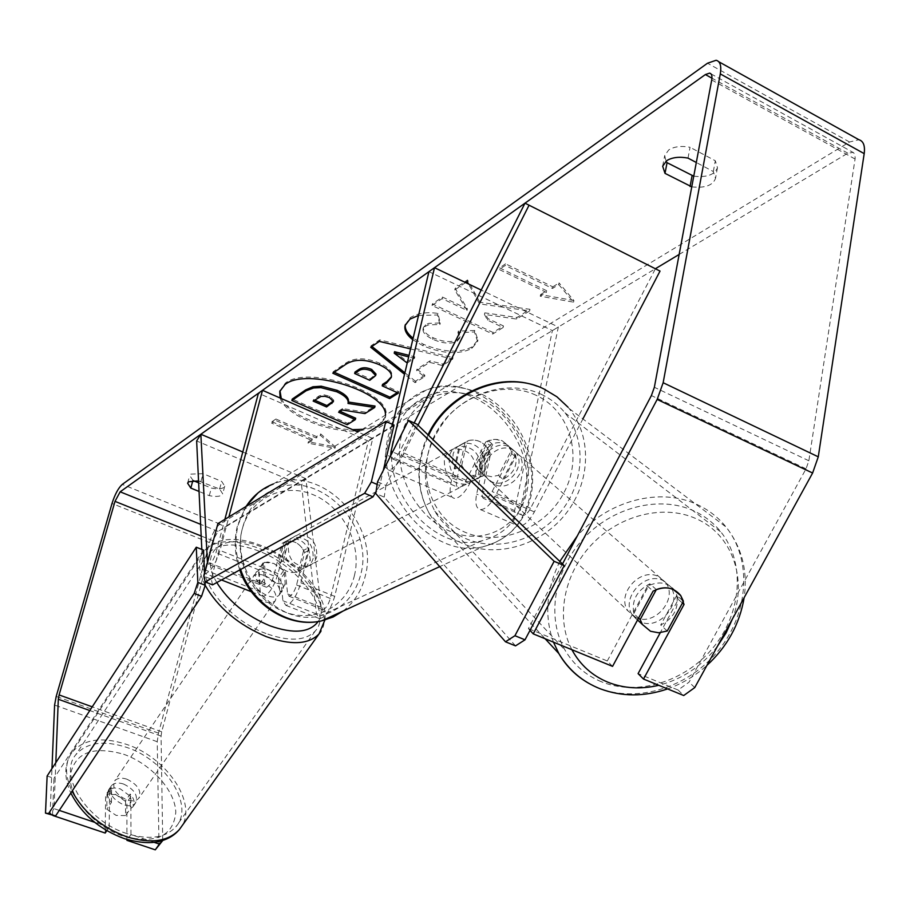<?xml version="1.0" encoding="UTF-8"?>
<svg xmlns="http://www.w3.org/2000/svg" width="910" height="910" viewBox="0 0 910 910"><rect width="100%" height="100%" fill="white"/><g stroke="black" fill="none" stroke-linecap="round" stroke-linejoin="round"><path stroke-width="0.68" stroke-dasharray="4.55 3.41" d="M285.387 571.855L287.583 593.934L289.073 596.232C291.985 595.458 294.487 591.705 296.569 584.971L304.623 552.575C300.448 543.6 294.078 539.96 285.512 541.643L282.055 543.384L273.808 575.871C271.703 582.628 269.212 586.415 266.357 587.223L264.935 584.937L263.036 562.88L267.733 561.993L273.876 563.472L285.387 571.855L280.758 578.601L282.873 600.714L285.865 605.355C291.689 603.808 296.683 596.289 300.846 582.809L308.922 550.3C304.725 541.279 298.332 537.628 289.744 539.312L286.275 541.052L278.028 573.664C273.808 587.2 268.837 594.765 263.126 596.38L260.26 591.773L258.429 569.683L263.126 568.773L269.269 570.24L280.758 578.601M201.827 549.435L202.771 569.046L205.319 573.573C210.733 571.798 215.624 564.075 219.993 550.413L228.899 516.903M289.073 596.232L322.743 609.586L321.173 607.266L305.862 478.637L301.517 485.087L196.64 440.952M301.517 485.087L316.418 613.977L319.581 618.663C325.575 617.207 330.614 609.768 334.698 596.357L372.736 438.472L357.948 432.011M322.743 609.586C325.746 608.858 328.26 605.15 330.296 598.45L368.322 441.123L258.429 393.222M207.435 562.755L208.64 564.314C211.347 563.426 213.793 559.57 215.966 552.757L224.861 519.36M372.736 438.472L368.322 441.123M305.862 478.637L242.788 451.986M304.623 552.575L308.922 550.3M282.055 543.384L286.275 541.052M263.036 562.88L258.429 569.683M485.769 441.941C491.389 438.961 496.917 438.597 502.343 440.849L508.77 446.082L511.738 453.544L492.105 491.571C489.466 496.371 486.907 498.805 484.438 498.851C482.289 498.327 481.652 495.757 482.527 491.116L490.626 453.726C485.701 443.181 478.467 438.757 468.923 440.451L465.09 442.362L456.752 479.877C455.842 484.529 456.445 487.112 458.538 487.601C460.96 487.521 463.497 485.064 466.125 480.23L485.769 441.941L489.443 445.217C495.097 442.214 500.648 441.85 506.096 444.114L512.546 449.369L515.526 456.865L495.779 495.074C490.501 504.663 485.394 509.509 480.457 509.6C476.146 508.565 474.872 503.389 476.647 494.084L484.746 456.854C479.843 446.355 472.631 441.964 463.122 443.659L459.3 445.57L450.962 482.914C449.119 492.253 450.313 497.417 454.534 498.407C459.357 498.259 464.407 493.357 469.685 483.688L489.443 445.217M583.094 418.554L534.375 511.909C529.085 521.396 523.898 526.151 518.825 526.162C514.355 525.047 512.956 519.86 514.639 510.601L552.37 330.603L428.94 271.658M418.009 425.232L403.153 454.67C397.897 464.498 392.983 469.571 388.422 469.867L385.078 466.83M162.719 840.453L161.059 736.088L161.696 731.788L212.804 540.676L218.047 531.372L655.45 268.7L530.53 508.36C527.891 513.103 525.298 515.481 522.75 515.492C520.52 514.935 519.826 512.353 520.657 507.734L558.342 327.009L481.197 290.051M384.623 464.873L385.499 454.465L392.631 424.424M414.186 422.957L399.899 451.303C397.272 456.228 394.803 458.765 392.517 458.924L390.572 455.933M552.37 330.603L558.342 327.009M490.626 453.726L484.746 456.854M465.09 442.362L459.3 445.57M511.738 453.544L515.526 456.865M637.444 620.188L632.473 615.149C620.347 598.757 644.394 571.173 662.821 580.421L670.317 586.506C683.114 602.75 659.227 630.96 640.481 621.826L638.536 620.859M656.337 589.578L649.842 583.81C636.829 590.499 631.483 600.429 633.804 613.602L638.581 618.083M667.246 631.005L660.717 624.988C673.593 618.39 678.928 608.528 676.744 595.424L683.41 601.237M509.247 446.867L515.72 452.134C526.935 466.102 507.393 489.648 491.354 481.583L484.438 475.782C473.848 461.7 493.482 438.757 509.247 446.867M484.632 475.259L477.773 469.514L475.771 465.34L488.408 440.69L495.54 439.382L502.343 440.849L508.77 446.082L511.136 450.86L498.498 475.361L491.423 476.692L484.632 475.259M488.408 440.69L492.719 444.512C481.982 449.915 477.727 458.174 479.979 469.298L475.771 465.34M498.498 475.361L502.832 479.354C513.467 474.008 517.71 465.795 515.56 454.716L511.136 450.86M676.744 595.424L660.717 624.988M633.804 613.602L649.842 583.81M479.979 469.298L492.719 444.512M515.56 454.716L502.832 479.354M494.448 484.495L487.51 478.683C476.885 464.532 496.61 441.498 512.432 449.631L518.928 454.92C530.177 468.934 510.544 492.583 494.448 484.495M635.999 617.606L628.014 610.951C615.933 594.628 639.844 567.192 658.192 576.405L665.665 582.457C678.416 598.643 654.654 626.706 635.999 617.606M601.43 681.761C585.79 675.3 573.664 664.778 565.053 650.184C546.444 618.22 553.689 570.979 583.094 539.027C612.362 506.972 659.477 495.165 693.557 510.76C704.522 515.777 713.679 522.897 721.038 532.134C745.415 562.858 741.809 612.271 713.895 646.737C686.129 681.34 637.944 696.605 601.43 681.761M541.04 394.212C550.482 398.625 558.456 404.825 564.951 412.799C586.495 439.325 584.675 481.595 561.606 510.726C538.686 539.971 497.793 552.245 466.386 538.868C452.93 533.055 442.397 523.83 434.787 511.204C418.793 479.229 423.139 447.731 447.834 416.689C471.983 389.878 511.659 380.482 541.04 394.212M362.316 429.327L379.174 424.515L385.533 416.632C394.428 393.438 307.921 364.25 285.319 383.178L279.984 390.765M281.281 398.523C288.015 413.8 324.051 429.349 352.557 429.656M280.132 398.011C284.841 414.448 325.678 432.045 355.776 431.067M359.746 430.908L378.833 425.925L385.192 418.054L385.43 415.131M679.144 254.459L847.813 153.176L853.284 152.391L854.808 154.302L855.184 158.249L808.854 460.778L806.044 468.821L689.063 682.147L678.109 690.03L638.092 673.616M465.579 282.578L454.772 289.949L467.035 310.435L442.067 298.628L432.034 305.476L492.719 334.038L503.128 327.52L487.498 320.115L484.438 314.416L516.63 319.057L529.643 310.901L479.536 303.894L468.525 283.988M410.569 348.939L452.657 359.132L442.442 365.536L429.645 362.362L416.643 370.632L424.526 376.763L415.074 382.678L404.552 374.283M198.551 480.878L219.606 489.034L222.7 493.789C221.335 496.473 216.864 497.099 209.3 495.666L199.062 491.457M691.771 186.846C704.932 188.279 712.848 185.458 715.51 178.371L713.326 171.546L696.309 162.503M558.706 284.546L573.562 302.165L540.256 296.216L546.341 292.36L499.226 269.496L505.209 265.458L552.495 288.47L558.706 284.546L559.047 282.908L573.903 300.539L573.562 302.165M312.107 440.565L308.012 443.159L335.005 448.255L320.4 435.321L316.236 437.949L275.582 420.397L271.567 423.093L312.107 440.565L312.46 439.2L271.931 421.717L271.567 423.093M418.532 315.451L437.551 314.985L439.894 324.529L428.405 324.904L425.118 326.36L423.036 329.067C422.604 332.503 425.8 335.892 432.637 339.225L432.807 339.305C442.874 343.593 450.973 344.253 457.116 341.261L459.675 338.133L457.946 332.685L474.428 332.002L477.602 341.546L471.801 348.428C459.22 354.798 442.988 353.922 423.116 345.834L412.765 339.726M688.005 158.101L690.053 147.283C681.34 145.657 674.242 146.533 668.759 149.9L664.721 155.474L665.961 161.184M193.17 480.582L189.689 475.566L190.804 474.133L203.055 473.666L221.665 481.39L224.736 486.179C223.371 488.875 218.9 489.512 211.347 488.09L198.653 482.846M200.962 481.333L203.055 473.666M159.034 845.765L157.225 741.707L158.488 733.13L209.539 542.61C212.292 533.533 215.784 527.345 219.993 524.046L849.542 142.006L858.858 139.696M693.75 176.187C706.888 177.609 714.794 174.754 717.467 167.622L715.306 160.751L690.053 147.283M562.505 563.972L528.403 628.594L530.007 630.346M612.555 666.37L607.288 660.967L528.403 628.594M678.109 690.03L683.729 695.524M607.288 660.967L647.545 586.188C658.817 580.739 667.974 582.207 675.015 590.59L678.314 599.44L660.273 632.712M154.018 842.296L130.949 834.538L127.411 839.6M59.264 810.401L54.008 808.637L55.817 762.671M130.949 834.538L130.847 796.614L120.234 788.845L114.285 787.878L109.553 789.288L109.2 827.213L94.663 822.321M105.196 833.048L105.628 795.078L109.575 793.713L115.422 794.328L126.9 802.37L126.911 839.452M130.847 796.614L126.9 802.37M109.2 827.213L106.834 830.659M52.985 815.553L50.073 814.575L54.008 808.637M50.073 814.575L51.972 768.563M694.751 687.585L689.063 682.147M109.553 789.288L105.628 795.078M209.3 495.666L211.347 488.09M219.606 489.034L221.665 481.39M647.545 586.188L653.096 591.147M678.314 599.44L682.432 603.046M713.326 171.546L715.306 160.751M340.067 411.331L338.975 410.854L342.535 408.556L365.32 412.15L375.034 406.053M355.685 418.202L347.552 423.309L292.224 399.092M347.552 423.309L347.211 424.708M338.975 410.854L338.622 412.264M342.535 408.556L342.183 409.978M365.32 412.15L364.978 413.572M573.903 300.539L540.597 294.601L540.256 296.216M540.597 294.601L546.694 290.745L546.341 292.36M546.694 290.745L499.59 267.87L499.226 269.496M552.495 288.47L552.836 286.843L505.573 263.82L505.209 265.458M505.573 263.82L499.59 267.87M552.836 286.843L559.047 282.908M271.931 421.717L275.935 419.01L275.582 420.397M312.46 439.2L308.353 441.794L335.335 446.878L320.752 433.945L316.589 436.584L316.236 437.949M316.589 436.584L275.935 419.01M320.752 433.945L320.4 435.321M335.335 446.878L335.005 448.255M308.353 441.794L308.012 443.159M371.917 346.448L371.075 345.777L379.72 339.874L453.009 357.619L442.783 364.034L429.998 360.861L416.985 369.141L416.643 370.632M416.985 369.141L424.868 375.284L424.526 376.763M424.868 375.284L415.426 381.21L415.074 382.678M415.426 381.21L404.904 372.804M371.075 345.777L370.711 347.267M379.72 339.874L379.345 341.375M453.009 357.619L452.657 359.132M442.783 364.034L442.442 365.536M429.998 360.861L429.645 362.362M394.565 351.692L407.384 361.657L414.801 356.845L409.045 355.378M407.225 363.022L414.448 358.347L408.692 356.879M407.384 361.657L407.032 363.158M414.801 356.845L414.448 358.347M334.232 372.236L333.162 371.758L346.244 362.817C354.877 357.38 366.036 357.516 379.72 363.226L379.879 363.306C388.798 367.572 392.71 371.792 391.63 375.955L391.402 376.729M382.553 384.407L398.739 391.675L398.398 393.131M398.739 391.675L397.249 392.62M333.162 371.758L332.798 373.214M355.014 372.031L370.177 378.844L376.012 374.078M370.177 378.844L369.813 380.3M479.9 302.313L467.524 279.905L455.137 288.368L467.387 308.865L442.442 297.047L432.409 303.906L493.061 332.48L503.469 325.951L487.84 318.546L484.791 312.847L516.982 317.476L529.984 309.309L479.9 302.313L479.536 303.894M467.524 279.905L467.149 281.508M529.984 309.309L529.643 310.901M516.982 317.476L516.63 319.057M484.791 312.847L484.438 314.416M487.84 318.546L487.498 320.115M503.469 325.951L503.128 327.52M493.061 332.48L492.719 334.038M432.409 303.906L432.034 305.476M442.442 297.047L442.067 298.628M467.387 308.865L467.035 310.435M455.137 288.368L454.772 289.949M405.28 324.756L410.296 317.635C417.713 313.12 426.915 311.721 437.915 313.427L440.258 322.982L428.769 323.357L425.482 324.825L423.4 327.532C422.957 330.978 426.164 334.368 433.001 337.701L433.171 337.781C443.227 342.069 451.326 342.717 457.468 339.726L460.028 336.598L458.299 331.138L474.781 330.455L477.943 339.999L472.142 346.903C459.561 353.273 443.341 352.409 423.468 344.31L413.129 338.201M437.915 313.427L437.551 314.985M440.258 322.982L439.894 324.529M458.299 331.138L457.946 332.685M474.781 330.455L474.428 332.002M333.424 400.969L333.765 400.252L329.955 396.248L323.619 394.758L319.342 395.793L313.518 399.661L313.154 401.082M313.518 399.661L314.576 400.127M123.532 784.01C134.487 789.368 138.479 795.727 135.488 803.075C132.917 805.885 128.924 806.453 123.498 804.77C112.51 799.424 108.495 793.076 111.429 785.739C114.023 782.873 118.061 782.293 123.532 784.01M125.569 815.587L116.196 815.417L106.811 809.217L106.971 794.362L116.309 794.612L125.569 800.743L125.569 815.587L130.221 808.854L132.815 806.931C135.237 803.303 134.362 799.003 130.187 794.02L125.569 800.743M106.971 794.362L111.555 787.605L108.79 789.63C106.436 793.213 107.312 797.479 111.429 802.438L106.811 809.217M265.447 575.848C277.038 581.911 281.622 588.315 279.211 595.06C276.833 597.517 272.818 597.711 267.165 595.64C255.528 589.578 250.91 583.173 253.287 576.439C255.687 573.926 259.737 573.732 265.447 575.848M264.344 562.335L273.876 563.472L283.886 570.183L285.274 584.277L275.707 583.208L265.561 576.417L264.344 562.335L258.975 570.251L256.347 571.924L253.287 576.439M279.211 595.06L282.305 590.579C284.443 587.337 283.169 583.162 278.494 578.055L283.886 570.183M282.305 590.579L279.825 592.171L285.274 584.277M256.347 571.924C254.243 575.12 255.517 579.272 260.146 584.368L265.561 576.417M130.187 794.02L130.221 808.854M111.429 802.438L111.555 787.605M260.146 584.368L258.975 570.251M278.494 578.055L279.825 592.171M261.636 581.433C273.205 587.485 277.777 593.889 275.343 600.657C272.966 603.125 268.95 603.33 263.297 601.26C251.695 595.22 247.076 588.815 249.476 582.059C251.877 579.534 255.938 579.329 261.636 581.433M126.831 779.165C137.808 784.545 141.812 790.904 138.832 798.241C136.261 801.039 132.268 801.596 126.843 799.913C115.843 794.544 111.805 788.196 114.728 780.871C117.322 778.005 121.36 777.436 126.831 779.165M126.843 833.571C87.098 821.32 57.978 775.092 75.826 754.72C86.78 742.401 103.785 739.966 126.82 747.428C165.847 760.123 194.99 805.896 175.869 826.792C165.393 838.019 149.047 840.283 126.843 833.571M266.004 633.508C224.542 618.493 191.259 571.764 207.855 553.837C218.047 543.008 235.121 542.121 259.088 551.164C299.663 566.52 332.923 612.555 315.258 631.017C305.555 640.924 289.141 641.755 266.004 633.508M480.844 470.891C479.456 476.544 476.226 480.15 471.141 481.72C456.251 481.799 448.88 473.53 449.051 456.9C450.416 451.462 453.51 447.925 458.322 446.298C473.359 445.843 480.878 454.045 480.844 470.891M484.211 475.293L481.868 476.169C473.644 477.636 466.932 474.053 461.745 465.42L454.977 469.025L452.657 461.916L453.112 453.862L455.057 449.563L457.423 446.833L468.923 440.451C477.306 438.734 484.143 442.283 489.466 451.098L484.211 475.293L477.352 478.831L482.084 474.849L484.746 468.855L484.928 461.791L482.607 454.75L489.466 451.098M461.745 465.42L467.126 441.145M313.165 558.376C311.789 563.358 308.797 566.577 304.167 568.045C290.722 568.432 284.238 561.356 284.716 546.819C286.058 542.03 288.914 538.879 293.293 537.355C306.897 536.627 313.518 543.645 313.165 558.376M278.562 563.313L283.488 560.685L281.884 548.366L284.443 543.099L288.823 539.562L285.512 541.643C293.031 539.96 299.072 542.861 303.633 550.334L298.412 571.309L296.296 572.117C288.925 573.573 283.01 570.638 278.562 563.313L283.897 542.292M298.412 571.309L306.67 566.384L310.276 559.889L308.649 547.661L303.633 550.334M308.649 547.661L303.417 568.727M283.488 560.685L288.823 539.562M454.977 469.025L460.369 444.876M482.607 454.75L477.352 478.831M476.021 473.405C474.633 479.047 471.403 482.641 466.329 484.211C451.474 484.302 444.137 476.066 444.319 459.493C445.684 454.067 448.766 450.552 453.567 448.926C468.57 448.459 476.055 456.627 476.021 473.405M316.794 556.488C315.429 561.481 312.426 564.712 307.785 566.179C294.305 566.555 287.799 559.457 288.277 544.862C289.619 540.074 292.485 536.911 296.865 535.376C310.503 534.659 317.146 541.7 316.794 556.488M242.959 526.412C248.293 507.86 259.248 495.267 275.81 488.625C319.99 469.833 374.499 525.65 360.769 574.392C354.923 596.3 341.603 610.053 320.821 615.66C277.607 627.911 228.74 572.481 242.959 526.412M393.825 437.323C399.319 416.348 411.138 402.334 429.27 395.281C477.545 375.261 538.606 439.883 524.786 494.824C518.928 519.553 504.618 534.875 481.868 540.802C434.536 553.849 379.083 489.421 393.825 437.323M47.127 776.003L53.986 778.346L52.496 815.474M203.487 550.095L53.986 778.346M205.012 581.342L204.613 573.289M217.899 523.591L225.202 526.56L211.234 579.113L203.84 576.201M394.064 425.05L225.202 526.56M377.138 484.438L379.709 485.542L383.326 470.322M212.576 584.868L211.234 579.113M379.709 485.542L376.012 491.798M377.536 481.834L385.965 485.451L416.894 424.162M515.515 645.872L384.213 497.122L375.75 493.516M385.965 485.451L384.213 497.122M260.26 591.773L202.771 569.046M316.418 613.977L282.873 600.714M334.698 596.357L300.846 582.809M278.028 573.664L219.993 550.413M273.808 575.871L215.966 552.757M264.935 584.937L207.594 562.164M330.296 598.45L296.569 584.971M321.173 607.266L287.583 593.934M534.375 511.909L495.779 495.074M469.685 483.688L403.153 454.67M514.639 510.601L476.647 494.084M450.962 482.914L385.499 454.465M456.752 479.877L392.597 451.906M466.125 480.23L399.899 451.303M520.657 507.734L482.527 491.116M530.53 508.36L492.105 491.571M589.066 683.478L598.166 687.823C637.409 703.703 689.12 687.209 718.82 650.013C748.702 612.965 752.422 559.889 726.043 527.004C718.217 517.289 708.526 509.771 696.958 504.459C660.285 487.066 608.301 500.409 577.327 535.888M559.821 561.402C546.262 589.316 544.146 616.241 553.473 642.164M571.901 649.717C555.464 618.823 563.426 574.415 591.591 544.658C619.653 514.821 663.959 504.038 696.127 518.677C732.254 534.318 747.77 579.181 732.448 618.959M567.954 407.134L569.091 408.499C592.41 436.891 590.59 482.289 565.906 513.615C541.37 545.079 497.497 558.342 463.736 544.009C449.142 537.73 437.755 527.72 429.577 513.979C416.257 489.512 415.927 463.304 428.576 435.378M535.888 395.19C501.467 378.833 453.396 397.636 434.73 435.185C415.551 472.517 430.464 517.983 465.192 532.316C499.658 547.194 545.386 528.596 564.041 492.515C583.173 456.672 570.604 411.001 535.888 395.19M717.535 646.1C701.928 666.154 682.341 679.213 658.76 685.298M218.047 531.372L200.632 524.342M847.813 153.176L711.95 78.18M219.993 524.046L122.293 484.393M849.542 142.006L707.514 63.222M806.044 468.821L651.389 395.566M808.854 460.778L654.358 387.273M855.082 159.034L711.711 79.978M212.804 540.676L201.19 536.013M161.696 731.788L92.217 706.831M161.059 736.088L89.806 710.539M157.225 741.707L54.6 705.068M158.488 733.13L56.204 696.434M209.539 542.61L112.01 503.48M379.879 363.306L379.527 364.785M346.244 362.817L345.868 364.284M379.72 363.226L379.356 364.705M374.294 376.149L373.93 377.604M472.142 346.903L471.801 348.428M423.468 344.31L423.116 345.834M423.298 344.242L422.945 345.754M410.296 317.635L409.921 319.171M425.482 324.825L425.118 326.36M433.001 337.701L432.637 339.225M433.171 337.781L432.807 339.305M457.468 339.726L457.116 341.261M329.955 396.248L329.591 397.67M329.784 396.18L329.431 397.602M318.75 396.157L318.386 397.579M179.338 829.59C199.904 807.159 168.646 758.087 126.82 744.471C102.079 736.429 83.822 739.045 72.061 752.297C64.735 762.58 64.724 775.536 72.049 791.165M123.578 754.231C151.106 763.808 175.289 790.471 175.789 812.323C173.31 836.233 155.872 844.218 123.453 836.279C94.412 826.746 69.103 797.831 70.127 775.968C74.472 752.763 92.297 745.517 123.578 754.231M205.194 585.346C198.073 571.071 197.618 559.684 203.84 551.221C214.783 539.573 233.119 538.606 258.861 548.343C300.254 564.132 335.426 610.053 320.923 631.358M318.182 621.519C331.456 602.864 300.061 561.663 262.99 547.513C225.134 531.076 197.072 550.106 216.807 582.548M246.109 506.426L238.272 524.501C234.552 539.152 235.337 554.144 240.615 569.478M343.081 611.042C354.274 602.409 361.645 590.795 365.217 576.201C379.982 523.568 321.025 463.429 273.387 483.961L426.483 389.912C478.546 368.027 544.578 437.676 529.711 496.985C523.386 523.785 507.871 540.347 483.142 546.671C432.193 560.446 372.679 491.036 388.593 435.025L392.073 424.174M354.513 575.2C347.415 606.299 314.724 623.93 284.193 611.747C253.56 600.043 233.574 560.958 242.14 529.506C250.261 497.861 283.943 482.107 313.427 494.812C343.047 507.063 362.055 544.26 354.513 575.2M401.355 435.901C392.551 471.71 415.768 517.142 450.086 531.303C484.291 546.011 519.974 526.537 526.97 491.184C534.454 456.035 512.558 413.129 479.536 398.284C446.639 382.917 409.648 399.865 401.355 435.901M393.427 421.091C400.775 405.917 411.798 395.52 426.483 389.912C447.242 382.917 472.882 388.138 487.498 397.351C499.146 404.745 508.952 414.391 516.925 426.289C530.678 448.414 535.41 471.471 531.144 495.45C524.797 522.67 508.792 539.744 483.142 546.671L439.723 566.634M285.865 605.355L319.581 618.663M266.357 587.223L208.64 564.314M263.126 596.38L251.365 591.739M221.517 579.966L205.319 573.573M289.744 539.312L293.293 537.355M480.457 509.6L518.825 526.162M392.517 458.924L458.538 487.601M388.422 469.867L454.534 498.407M522.75 515.492L484.438 498.851M458.322 446.298L463.122 443.659M515.72 452.134L512.546 449.369M428.007 434.843C415.392 462.667 415.915 489.045 429.577 513.979L545.124 638.74M536.991 386.147L542.952 388.559C553.2 393.268 561.914 399.911 569.091 408.499L726.043 527.004C741.878 547.297 747.918 570.854 744.153 597.654M632.473 615.149L637.569 619.949M670.317 586.506L675.015 590.59M477.773 469.514L484.438 475.782M667.587 688.915C682.079 683.763 695.206 675.914 706.968 665.358M487.51 478.683L628.014 610.951M518.928 454.92L665.665 582.457M564.951 412.799L721.038 532.134M434.787 511.204L565.053 650.184M280.121 390.117L279.745 391.539M710.949 73.847L852.408 152.05M716.124 60.265L718.764 61.732M224.736 486.179L222.7 493.789M187.596 483.187L189.689 475.566M717.467 167.622L715.51 178.371M662.651 166.2L664.721 155.474M385.533 416.632L385.192 418.054M391.277 377.423L391.63 375.955M405.075 325.462L405.416 324.04M423.036 329.067L423.4 327.532M459.675 338.133L460.028 336.598M477.602 341.546L477.943 339.999M333.765 400.252L333.401 401.674M324.893 620.029C328.237 593.946 296.614 559.536 261.921 545.784C235.872 535.728 216.512 537.537 203.84 551.221L72.061 752.297C64.189 763.854 63.768 777.436 70.809 793.031M135.488 803.075L132.815 806.931M111.429 785.739L108.79 789.63M275.343 600.657L138.832 798.241M249.476 582.059L114.728 780.871M207.855 553.837L75.826 754.72M315.258 631.017L175.869 826.792M239.774 569.944C234.587 554.827 233.847 539.971 237.544 525.366L245.757 506.642M471.141 481.72L481.868 476.169M304.167 568.045L296.296 572.117M258.008 492.924L273.387 483.961M466.329 484.211L307.785 566.179M453.567 448.926L296.865 535.376M429.27 395.281L275.81 488.625M481.868 540.802L320.821 615.66"/><path stroke-width="1.36" d="M242.788 451.986L200.86 434.263L196.64 440.952L201.827 549.435M357.948 432.011L262.501 390.31L258.429 393.222L224.861 519.36M228.899 516.903L262.501 390.31M200.86 434.263L207.435 562.755M660.034 271.089L525.002 203.157L660.034 271.089L583.094 418.554M529.029 205.273L418.009 425.232M392.631 424.424L428.94 271.658L434.502 267.688L391.061 451.235L390.572 455.933M385.078 466.83L384.623 464.873M481.197 290.051L434.502 267.688M525.002 203.157L414.186 422.957M638.536 620.859L637.444 620.188M650.525 631.267L642.437 624.533L640.174 619.562L656.337 589.578C662.275 587.303 667.883 587.246 673.161 589.418L680.726 595.549L683.41 601.237L667.246 631.005L658.658 632.791L650.525 631.267M638.581 618.083L640.174 619.562M279.984 390.765L281.281 398.523M352.557 429.656L362.316 429.327M385.43 415.131C387.159 391.744 305.988 366.889 284.944 384.6L279.745 391.539L280.132 398.011M355.776 431.067L359.746 430.908M55.817 762.671L58.308 699.255L59.105 694.933L115.001 501.364L120.154 491.81L705.375 74.563L709.618 73.118C711.688 73.653 712.382 75.94 711.711 79.978L654.358 387.273L651.389 395.566L562.505 563.972M655.45 268.7L679.144 254.459M468.525 283.988L467.149 281.508L465.579 282.578M404.552 374.283L370.711 347.267L379.345 341.375L410.569 348.939M199.062 491.457L190.804 488.067L187.596 483.187L188.7 481.765L198.551 480.878M696.309 162.503L688.005 158.101C679.281 156.475 672.171 157.328 666.689 160.661L662.651 166.2L665.005 173.366L691.771 186.846M379.356 364.705L379.527 364.785C388.445 369.05 392.358 373.259 391.277 377.423L386.534 383.076L382.2 385.863L398.398 393.131L389.639 398.614L332.798 373.214L345.868 364.284C354.502 358.858 365.672 358.995 379.356 364.705M412.765 339.726C406.713 334.948 404.142 330.228 405.041 325.575L409.921 319.171L418.532 315.451M51.972 768.563L54.6 705.068L56.204 696.434L112.01 503.48C114.956 494.278 118.38 487.908 122.293 484.393L707.514 63.222L716.124 60.265C720.208 61.345 721.596 65.895 720.288 73.915L663.151 382.723L657.168 399.433L533.237 633.872L530.007 630.346M198.653 482.846L193.17 480.582M665.961 161.184L667.064 162.685L693.75 176.187M162.833 840.419L155.28 849.838L126.911 840.328L127.411 839.6M718.764 61.732L858.858 139.696C863.419 141.084 865.194 145.725 864.193 153.631L818.272 456.831L812.607 473.018L694.751 687.585L683.729 695.524L643.518 679.053L684.036 604.445L680.726 595.549C673.65 587.132 664.448 585.665 653.096 591.147L612.555 666.37L533.237 633.872M660.273 632.712L638.092 673.616L643.518 679.053M155.28 849.838L159.352 844.093L154.018 842.296M159.352 844.093L162.719 840.453M94.663 822.321L59.264 810.401M106.834 830.659L105.196 833.048L52.985 815.553M126.911 839.452L126.911 840.328M190.804 488.067L192.852 480.605M682.432 603.046L684.036 604.445M690.053 186.516L692.044 175.869M665.005 173.366L667.064 162.685M291.86 400.502L292.224 399.092L305.635 389.912L312.892 386.773L321.241 386.193L337.223 390.356C345.618 394.314 349.326 398.205 348.359 402.027L375.034 406.053L374.692 407.487L364.978 413.572L342.183 409.978L338.622 412.264L355.344 419.612L347.211 424.708L291.86 400.502L306.226 390.72L313.654 387.978L320.877 387.626L336.859 391.789C345.254 395.748 348.974 399.626 348.007 403.448L374.692 407.487M340.067 411.331L355.685 418.202L355.344 419.612M321.241 386.193L320.877 387.626M348.359 402.027L348.007 403.448M404.904 372.804L371.917 346.448M409.045 355.378L394.565 351.692L394.212 353.182L407.225 363.022M408.692 356.879L394.212 353.182M391.402 376.729L386.887 381.62L382.553 384.407L382.2 385.863M397.249 392.62L389.98 397.17L389.639 398.614M389.98 397.17L334.232 372.236M375.659 375.546L376.012 374.078L371.644 369.414C366.537 367.23 362.339 367.208 359.052 369.335L355.014 372.031L354.65 373.498L369.813 380.3L375.659 375.546L371.291 370.882C366.173 368.709 361.975 368.675 358.688 370.802L354.65 373.498M413.129 338.201C407.407 333.697 404.791 329.215 405.28 324.756M329.591 397.67L324.915 396.294L320.98 396.453L313.154 401.082L326.565 406.963L333.401 401.674L329.591 397.67M314.576 400.127L326.917 405.553L333.424 400.969M326.917 405.553L326.565 406.963M196.276 547.217L47.127 776.003L45.5 813.13L48.56 813.586L194.194 593.411L197.834 582.411L196.276 547.217L203.487 550.095L204.613 573.289M48.56 813.586L55.59 815.94L45.5 813.13M197.834 582.411L205.205 585.301L205.012 581.342M55.59 815.94L201.576 596.289L194.194 593.411M205.205 585.301L201.576 596.289M385.806 421.41L217.899 523.591L203.84 576.201L205.148 581.945L364.648 493.277L371.325 481.959L385.806 421.41L394.064 425.05L383.326 470.322M371.325 481.959L377.138 484.438M205.148 581.945L212.576 584.868L373.032 496.837L364.648 493.277M376.012 491.798L373.032 496.837M554.133 561.299L564.2 565.599L525.002 639.821L514.935 635.715L505.494 641.8L375.75 493.516L377.536 481.834L408.453 420.409L554.133 561.299L514.935 635.715M408.453 420.409L416.894 424.162L564.2 565.599M505.494 641.8L515.515 645.872L525.002 639.821M392.597 451.906L391.061 451.235M577.327 535.888L559.821 561.402M553.473 642.164L558.842 653.551C566.236 666.347 576.303 676.323 589.066 683.478M658.76 685.298C640.788 689.518 623.839 688.495 607.903 682.216C592.091 675.664 580.091 664.823 571.901 649.717M428.576 435.378C448.687 391.891 504.834 369.517 543.782 388.9L556.886 396.76L567.954 407.134M732.448 618.959L726.043 633.007L717.535 646.1M200.632 524.342L120.154 491.81M711.95 78.18L705.375 74.563M812.607 473.018L657.168 399.433M201.19 536.013L115.001 501.364M92.217 706.831L59.105 694.933M89.806 710.539L58.308 699.255M864.193 153.631L720.288 73.915M818.272 456.831L663.151 382.723M337.064 390.288L336.7 391.721M337.223 390.356L336.859 391.789M305.635 389.912L305.271 391.334M386.887 381.62L386.534 383.076M371.644 369.414L371.291 370.882M359.052 369.335L358.688 370.802M371.815 369.483L371.451 370.95M332.241 402.061L331.888 403.471M72.049 791.165C83.538 812.323 101.806 827.543 126.854 836.836C150.628 844.002 168.123 841.591 179.338 829.59C174.8 834.97 168.771 838.747 161.275 840.885C151.936 843.763 139.696 843.047 124.568 838.713C99.725 829.613 81.809 814.382 70.809 793.031M320.923 631.358L319.012 633.974C308.626 644.564 291.041 645.452 266.266 636.636C238.42 624.874 218.059 607.778 205.194 585.346M216.807 582.548C228.66 601.476 246.314 615.888 269.769 625.75C293.566 634.156 309.707 632.734 318.182 621.519M240.615 569.478C252.514 604.945 290.552 628.548 321.867 620.791L333.037 617.037L343.081 611.042M392.073 424.174L393.427 421.091M273.387 483.961C262.069 488.363 252.98 495.848 246.109 506.426M251.365 591.739L221.517 579.966M545.124 638.74L558.842 653.551C568.727 670.033 582.514 681.783 600.202 688.79C621.871 696.832 644.326 696.878 667.587 688.915M428.007 434.843C446.969 394.053 497.759 371.291 536.991 386.147M637.569 619.949L642.437 624.533M706.968 665.358C727.306 646.601 739.693 624.033 744.153 597.654M709.618 73.118L710.949 73.847M324.893 620.029L319.012 633.974L179.338 829.59M439.723 566.634L321.867 620.791C289.676 628.901 251.49 605.184 239.774 569.944M245.757 506.642L258.008 492.924"/></g></svg>
